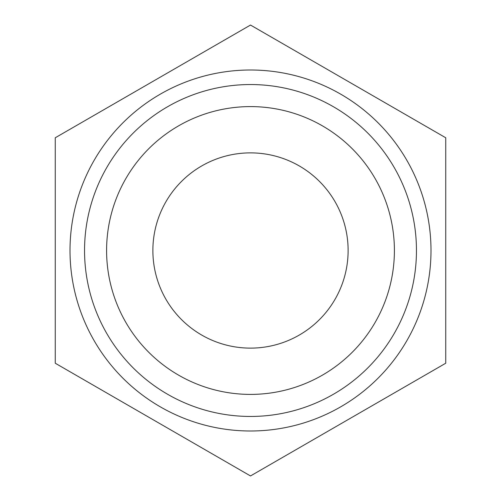 <?xml version="1.0" encoding="UTF-8"?>
<svg xmlns="http://www.w3.org/2000/svg" width="501" height="501" viewBox="0 0 501 501"><rect width="100%" height="100%" fill="white"/><g stroke="black" fill="none" stroke-linecap="round" stroke-linejoin="round"><path stroke-width="0.75" d="M250.5 475.95L55.254 363.225L55.254 137.775L250.5 25.05L445.746 137.775L445.746 363.225L250.5 475.95M70.008 250.5A180.492 180.492 0 0 1 340.749 94.188A180.492 180.492 0 0 1 340.749 406.812A180.492 180.492 0 0 1 70.008 250.5M84.544 250.5A165.956 165.956 0 0 1 333.478 106.776A165.956 165.956 0 0 1 333.478 394.224A165.956 165.956 0 0 1 84.544 250.5M394.4 250.5A143.9 143.9 0 0 0 178.55 125.876A143.9 143.9 0 0 0 178.55 375.124A143.9 143.9 0 0 0 394.4 250.5M348.12 250.5A97.62 97.62 0 0 0 201.69 165.956A97.62 97.62 0 0 0 201.69 335.044A97.62 97.62 0 0 0 348.12 250.5"/></g></svg>
